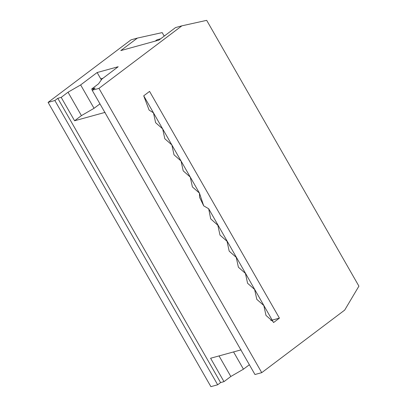 <?xml version="1.0" encoding="UTF-8"?>
<svg xmlns="http://www.w3.org/2000/svg" width="407" height="407" viewBox="0 0 407 407"><rect width="100%" height="100%" fill="white"/><g stroke="black" fill="none" stroke-linecap="round" stroke-linejoin="round"><path stroke-width="0.61" d="M92.353 90.11L91.702 88.975L98.535 83.822L101.898 79.07L118.193 66.733L101.898 79.07L98.535 83.822L91.702 88.975L92.353 90.11M99.964 103.866L94.042 108.313L81.415 115.619L74.588 120.772L105.103 112.368L74.588 120.772L81.415 115.619L94.042 108.313L99.964 103.866M165.41 35.216L164.983 35.333L165.41 35.216M155.25 41.112L157.005 39.784L160.694 38.772L157.005 39.784L155.25 41.112M101.338 79.858L97.141 72.527L80.647 84.921L94.042 108.313L80.647 84.921L68.02 92.226L81.415 115.619L68.02 92.226L61.187 97.375L74.588 120.772L61.187 97.375L57.799 98.311L220.599 382.575L223.987 381.644L210.592 358.246L241.107 349.847L210.592 358.246L223.987 381.644L230.82 376.49L219.037 355.922L230.82 376.49L243.447 369.185L249.369 364.738L243.447 369.185L233.562 351.923L243.447 369.185L230.82 376.49L223.987 381.644L220.599 382.575L57.799 98.311L54.869 100.519L217.674 384.783L220.599 382.575L217.674 384.783L54.869 100.519L48.087 102.386L210.892 386.65L217.674 384.783L210.892 386.65L48.087 102.386L131.023 39.84L48.087 102.386L54.869 100.519L57.799 98.311L61.187 97.375L68.02 92.226L80.647 84.921L97.141 72.527L118.193 66.733L97.141 72.527L101.338 79.858M149.573 91.397L143.717 95.813L149.11 110.088L153.459 112.82L155.616 122.69L162.658 128.877L164.815 138.746L171.856 144.938L174.013 154.808L181.049 160.999L183.211 170.864L190.247 177.055L192.409 186.925L199.445 193.116L143.717 95.813L149.573 91.397L279.421 318.126L273.57 322.542L208.689 208.76L210.699 218.859L217.842 225.234L219.999 235.104L227.04 241.295L229.197 251.165L236.233 257.356L238.395 267.221L245.431 273.412L247.593 283.282L254.629 289.474L256.792 299.343L263.828 305.535L265.985 315.4L273.026 321.591L273.57 322.542L279.421 318.126L270.782 320.502L279.421 318.126L149.573 91.397M203.709 205.85L208.689 208.76L203.709 205.85L199.445 193.116L199.618 197.426L203.709 205.85M261.747 372.649L344.683 310.103L358.913 286.152L206.685 20.35L181.883 25.834L98.947 88.38L261.747 372.649L98.947 88.38L92.165 90.247L95.096 88.039L91.702 88.975L95.096 88.039L92.165 90.247L254.965 374.516L92.165 90.247L98.947 88.38L181.883 25.834L175.524 27.584L158.939 40.095L120.793 50.595L137.383 38.09L131.023 39.84L137.383 38.09L120.793 50.595L158.939 40.095L175.524 27.584L181.883 25.834L206.685 20.35L358.913 286.152L344.683 310.103L261.747 372.649L254.965 374.516L261.747 372.649M164.199 36.126L162.184 32.601L137.383 38.09L162.184 32.601L164.199 36.126M100.763 78.851L103.002 78.236L100.763 78.851"/></g></svg>
